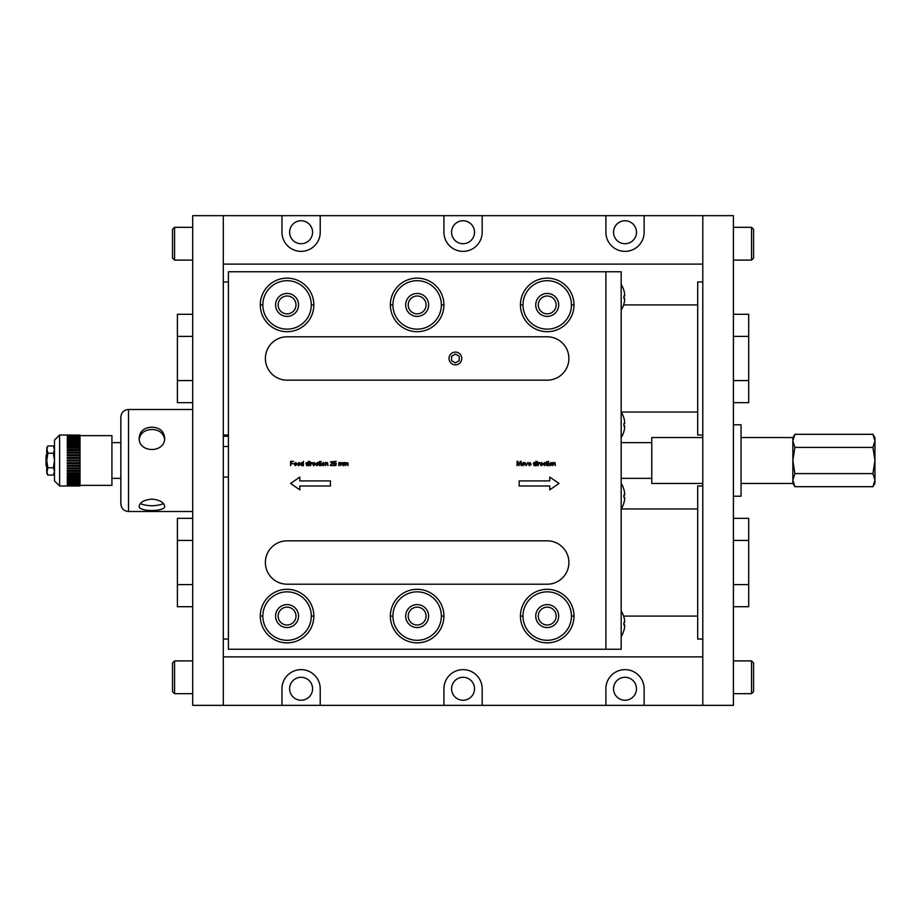 <?xml version="1.0" encoding="UTF-8"?>
<svg xmlns="http://www.w3.org/2000/svg" width="921" height="921" viewBox="0 0 921 921"><rect width="100%" height="100%" fill="white"/><g stroke="black" fill="none" stroke-linecap="round" stroke-linejoin="round"><path stroke-width="1.38" d="M644.136 705.348L605.88 705.348L605.88 688.77A19.134 19.134 0 0 1 625.002 669.636A19.134 19.134 0 0 1 644.136 688.77L644.136 705.348L702.792 705.348L702.792 656.88L223.308 656.88L223.308 705.348L281.964 705.348L281.964 688.77A19.134 19.134 0 0 1 301.098 669.636A19.134 19.134 0 0 1 320.22 688.77L320.22 705.348L281.964 705.348M482.178 705.348L443.922 705.348L443.922 688.77A19.134 19.134 0 0 1 463.056 669.636A19.134 19.134 0 0 1 482.178 688.77L482.178 705.348L605.88 705.348M320.22 705.348L443.922 705.348M636.48 688.77A11.478 11.478 0 0 1 619.269 698.705A11.478 11.478 0 0 1 619.269 678.823A11.478 11.478 0 0 1 636.48 688.77M474.522 688.77A11.478 11.478 0 0 1 457.311 698.705A11.478 11.478 0 0 1 457.311 678.823A11.478 11.478 0 0 1 474.522 688.77M312.576 688.77A11.478 11.478 0 0 1 295.353 698.705A11.478 11.478 0 0 1 295.353 678.823A11.478 11.478 0 0 1 312.576 688.77M482.178 215.652L443.922 215.652L443.922 232.23A19.134 19.134 0 0 0 463.056 251.364A19.134 19.134 0 0 0 482.178 232.23L482.178 215.652L605.88 215.652L605.88 232.23A19.134 19.134 0 0 0 625.002 251.364A19.134 19.134 0 0 0 644.136 232.23L644.136 215.652L702.792 215.652L702.792 264.12L223.308 264.12L223.308 215.652L281.964 215.652L281.964 232.23A19.134 19.134 0 0 0 301.098 251.364A19.134 19.134 0 0 0 320.22 232.23L320.22 215.652L281.964 215.652M312.576 232.23A11.478 11.478 0 0 0 295.353 222.295A11.478 11.478 0 0 0 295.353 242.177A11.478 11.478 0 0 0 312.576 232.23M474.522 232.23A11.478 11.478 0 0 0 457.311 222.295A11.478 11.478 0 0 0 457.311 242.177A11.478 11.478 0 0 0 474.522 232.23M636.48 232.23A11.478 11.478 0 0 0 619.269 222.295A11.478 11.478 0 0 0 619.269 242.177A11.478 11.478 0 0 0 636.48 232.23M320.22 215.652L443.922 215.652M644.136 215.652L605.88 215.652M753.585 691.636L751.548 693.674L753.585 691.636L753.585 662.947L751.548 660.898L751.548 693.674L733.404 693.674M753.585 662.947L751.548 660.898L733.404 660.898M751.548 227.326L751.548 260.102L733.404 260.102L751.548 260.102L753.585 258.053L753.585 229.364L751.548 227.326L733.404 227.326M702.792 281.964L697.692 281.964L697.692 435L702.792 435M174.553 227.326L172.515 229.364L172.515 258.053L174.553 260.102L192.696 260.102L174.553 260.102L174.553 227.326L192.696 227.326M174.553 693.674L174.553 660.898L172.515 662.947L172.515 691.636L174.553 693.674L192.696 693.674M174.553 660.898L192.696 660.898M59.6 435L59.6 486L54.5 480.9L54.5 440.1L59.6 435L80.012 435.092L67.256 435.092M59.6 486L80.012 486L80.012 435.092M80.012 485.908L67.256 485.908L80.012 485.804M80.012 485.551L67.256 485.551L80.012 485.332M80.012 484.907L67.256 484.907L80.012 484.596M80.012 483.997L67.256 483.997L80.012 483.583M80.012 482.834L67.256 482.834L80.012 482.328M80.012 481.43L67.256 481.43L67.256 480.831L80.012 480.831M80.012 479.795L67.256 479.795L67.256 479.104L80.012 479.104M80.012 477.941L67.256 477.941L67.256 477.182L80.012 477.182M80.012 475.904L67.256 475.904L67.256 475.075L80.012 475.075M80.012 473.693L67.256 473.693L67.256 472.807L80.012 472.807M80.012 471.333L67.256 471.333L67.256 470.401L80.012 470.401M80.012 468.87L67.256 468.87L67.256 467.891L80.012 467.891M80.012 466.302L67.256 466.302L67.256 465.301L80.012 465.301M80.012 463.677L67.256 463.677L67.256 462.653L80.012 462.653M80.012 461.007L67.256 461.007L67.256 459.993L80.012 459.993M80.012 458.347L67.256 458.347L67.256 457.323L80.012 457.323M80.012 455.699L67.256 455.699L67.256 454.698L80.012 454.698M80.012 453.109L67.256 453.109L67.256 452.13L80.012 452.13M80.012 450.599L67.256 450.599L67.256 449.667L80.012 449.667M80.012 448.193L67.256 448.193L67.256 447.307L80.012 447.307M80.012 445.925L67.256 445.925L67.256 445.096L80.012 445.096M80.012 443.818L67.256 443.818L67.256 443.059L80.012 443.059M80.012 441.896L67.256 441.896L67.256 441.205L80.012 441.205M80.012 440.169L67.256 440.169L67.256 439.57L80.012 439.57M80.012 438.672L67.256 438.672L80.012 438.166M80.012 437.417L67.256 437.417L80.012 437.003M80.012 436.404L67.256 436.404L80.012 436.094M80.012 435.668L67.256 435.668L80.012 435.449M80.012 435.196L67.256 435.196M80.012 485.367L111.925 485.367L111.925 435.633L80.012 435.633M80.012 438.603L67.256 438.672M80.012 439.985L67.256 440.169M80.012 441.585L67.256 441.896M80.012 443.404L67.256 443.404M80.012 445.396L67.256 445.396M80.012 447.56L67.256 447.56M80.012 449.874L67.256 449.874M80.012 452.292L67.256 452.292M80.012 454.801L67.256 454.801M80.012 457.38L67.256 457.38M80.012 463.62L67.256 463.62M80.012 466.199L67.256 466.199M80.012 468.708L67.256 468.708M80.012 471.126L67.256 471.126M80.012 473.44L67.256 473.44M80.012 475.604L67.256 475.604M80.012 477.596L67.256 477.596M80.012 479.415L67.256 479.104M80.012 481.015L67.256 480.831M80.012 482.397L67.256 482.328M54.5 471.425L53.383 475.063L54.5 471.425L53.383 467.776L54.5 460.5L53.383 453.224L54.5 449.575L53.383 445.937L54.5 449.575M53.383 467.776L47.857 467.776L46.729 473.118L47.857 475.063L46.729 471.425L47.857 475.063L53.383 475.063L54.5 473.118M46.729 471.425L46.729 460.5L47.857 453.224L46.729 447.882L47.857 445.937L46.729 449.575L47.857 445.937L53.383 445.937L54.5 447.882M47.857 453.224L53.383 453.224M46.729 449.575L46.729 460.5L47.857 467.776M46.729 454.721L46.05 455.4L46.05 465.6L46.729 466.279M459.222 360.687L459.222 356.277L455.4 354.067L451.578 356.277L451.578 360.687L455.4 362.897L459.222 360.687M449.022 358.476A6.378 6.378 0 0 1 458.589 352.962A6.378 6.378 0 0 1 458.589 364.002A6.378 6.378 0 0 1 449.022 358.476M702.792 486L697.692 486L697.692 639.036L702.792 639.036M140.245 503.672C148.016 506.423 155.787 506.423 163.558 503.672M164.594 438.995C163.305 432.962 159.068 429.796 151.896 429.497C144.735 429.796 140.499 432.962 139.209 438.983M151.896 499.09C144.148 499.919 139.9 502.29 139.152 506.205C138.357 511.938 165.446 511.938 164.652 506.205C163.903 502.29 159.655 499.919 151.896 499.09M120.847 417.144L120.847 503.856C121.307 508.507 123.851 511.051 128.503 511.512L128.503 409.488C123.851 409.949 121.307 412.493 120.847 417.144M111.925 478.356L120.847 478.356L120.847 442.644L111.925 442.644M151.896 427.148C144.148 427.574 139.9 431.143 139.152 437.855C138.357 453.374 165.446 453.362 164.652 437.855C163.903 431.143 159.655 427.574 151.896 427.148M192.696 705.348L223.308 705.348L223.308 215.652L192.696 215.652L192.696 705.348M192.696 606.697L177.396 606.697L177.396 584.605L192.696 584.605M192.696 518.339L177.396 518.339L177.396 584.605M192.696 540.431L177.396 540.431M192.696 402.661L177.396 402.661L177.396 380.569L192.696 380.569M192.696 314.303L177.396 314.303L177.396 380.569M192.696 336.395L177.396 336.395M733.404 705.348L733.404 215.652L702.792 215.652L702.792 705.348L733.404 705.348M651.78 483.456L702.792 483.456L651.78 483.456L651.78 437.544L702.792 437.544M621.18 478.356L651.78 478.356M733.404 314.303L748.704 314.303L748.704 402.661L733.404 402.661M733.404 336.395L748.704 336.395M733.404 380.569L748.704 380.569M733.404 518.339L748.704 518.339L748.704 606.697L733.404 606.697M733.404 540.431L748.704 540.431M733.404 584.605L748.704 584.605M733.404 496.212L741.048 496.212L741.048 424.788L733.404 424.788M792.854 483.456L741.048 483.456L792.854 483.456L792.854 437.544L741.048 437.544M605.88 649.236L605.88 271.764L228.408 271.764L228.408 649.236L621.18 649.236L621.18 271.764L605.88 271.764L605.88 649.236M547.212 589.302A26.778 26.778 0 0 1 570.41 629.469A26.778 26.778 0 0 1 524.026 629.469A26.778 26.778 0 0 1 547.212 589.302M287.064 589.302A26.778 26.778 0 0 1 310.262 629.469A26.778 26.778 0 0 1 263.878 629.469A26.778 26.778 0 0 1 287.064 589.302M547.212 380.166L287.064 380.166A21.678 21.678 0 0 1 265.386 358.476A21.678 21.678 0 0 1 287.064 336.798L547.212 336.798A21.678 21.678 0 0 1 568.89 358.476A21.678 21.678 0 0 1 547.212 380.166M547.212 278.142A26.778 26.778 0 0 1 570.41 318.309A26.778 26.778 0 0 1 524.026 318.309A26.778 26.778 0 0 1 547.212 278.142M417.144 278.142A26.778 26.778 0 0 1 440.33 318.309A26.778 26.778 0 0 1 393.946 318.309A26.778 26.778 0 0 1 417.144 278.142M287.064 278.142A26.778 26.778 0 0 1 310.262 318.309A26.778 26.778 0 0 1 263.878 318.309A26.778 26.778 0 0 1 287.064 278.142M417.144 589.302A26.778 26.778 0 0 1 440.33 629.469A26.778 26.778 0 0 1 393.946 629.469A26.778 26.778 0 0 1 417.144 589.302M547.212 584.202L287.064 584.202A21.678 21.678 0 0 1 265.386 562.524A21.678 21.678 0 0 1 287.064 540.834L547.212 540.834A21.678 21.678 0 0 1 568.89 562.524A21.678 21.678 0 0 1 547.212 584.202M623.874 616.966A23.808 23.808 0 0 1 624.611 620.351L624.611 622.608L623.874 622.608L624.611 622.608L624.611 620.351A23.808 23.808 0 0 0 623.874 616.966L623.897 616.966A23.831 23.831 0 0 0 621.18 610.98M623.874 630.494A23.808 23.808 0 0 0 624.611 627.109L624.611 624.852L624.611 627.109A23.808 23.808 0 0 1 623.874 630.494L623.897 630.494A23.831 23.831 0 0 1 621.18 636.48M624.611 627.109L624.611 624.852L623.874 624.852A22.852 22.852 0 0 0 623.874 622.608L624.737 621.951M623.874 489.442A23.808 23.808 0 0 1 624.611 492.827L624.611 495.084L623.874 495.084L624.611 495.084L624.611 492.827A23.808 23.808 0 0 0 623.874 489.442L623.897 489.442A23.831 23.831 0 0 0 621.18 483.456M697.692 508.956L621.18 508.956A23.831 23.831 0 0 0 623.897 502.97L623.874 502.97A23.808 23.808 0 0 0 624.611 499.585L624.737 498.008M623.874 495.084L624.611 495.084L623.874 495.084A22.852 22.852 0 0 1 623.874 497.328L624.611 497.328L623.874 497.328L624.611 497.328L623.874 497.328L624.611 497.328L624.611 499.585A23.808 23.808 0 0 1 623.874 502.97M624.611 421.415L624.611 423.672L623.874 423.672L624.611 423.672L624.611 421.415A23.808 23.808 0 0 0 623.874 418.03L623.897 418.03A23.831 23.831 0 0 0 621.18 412.044L697.692 412.044M621.18 437.544A23.831 23.831 0 0 0 623.897 431.558L623.874 431.558A23.808 23.808 0 0 0 624.611 428.173L624.611 425.916L623.874 425.916L624.737 426.596M623.874 423.672L624.611 423.672L623.874 423.672A22.852 22.852 0 0 1 623.874 425.916L624.611 425.916L623.874 425.916L624.611 425.916L624.611 428.173A23.808 23.808 0 0 1 623.874 431.558M623.874 290.506A23.808 23.808 0 0 1 624.611 293.891L624.611 296.148L623.874 296.148L624.611 296.148L624.611 293.891A23.808 23.808 0 0 0 623.874 290.506L623.897 290.506A23.831 23.831 0 0 0 621.18 284.52M621.18 310.02A23.831 23.831 0 0 0 623.897 304.034L623.874 304.034A23.808 23.808 0 0 0 624.611 300.649L624.737 299.072M624.737 295.503L623.874 296.148A22.852 22.852 0 0 1 623.874 298.392L624.611 298.392L623.874 298.392L624.611 298.392L623.874 298.392L624.611 298.392L624.611 300.649A23.808 23.808 0 0 1 623.874 304.034M623.874 624.852L624.611 624.852M623.874 622.608L624.611 622.608M624.611 495.084L624.737 494.439M623.874 497.328L624.611 497.328M624.611 423.672L624.737 423.015M623.874 425.916L624.611 425.916L623.874 425.916M623.874 298.392L624.611 298.392M278.142 304.92A8.922 8.922 0 0 0 287.064 313.854A8.922 8.922 0 0 0 295.998 304.92A8.922 8.922 0 0 0 287.064 295.998A8.922 8.922 0 0 0 278.142 304.92M287.064 280.698A24.234 24.234 0 0 0 266.088 317.031A24.234 24.234 0 0 0 308.051 317.031A24.234 24.234 0 0 0 287.064 280.698M287.064 293.442A11.478 11.478 0 0 0 275.586 304.92A11.478 11.478 0 0 0 287.064 316.398A11.478 11.478 0 0 0 298.542 304.92A11.478 11.478 0 0 0 287.064 293.442M298.542 616.08A11.478 11.478 0 0 0 287.064 604.602A11.478 11.478 0 0 0 275.586 616.08A11.478 11.478 0 0 0 287.064 627.558A11.478 11.478 0 0 0 298.542 616.08M295.998 616.08A8.922 8.922 0 0 0 287.064 607.146A8.922 8.922 0 0 0 278.142 616.08A8.922 8.922 0 0 0 287.064 625.002A8.922 8.922 0 0 0 295.998 616.08M287.064 591.846A24.234 24.234 0 0 0 266.088 628.191A24.234 24.234 0 0 0 308.051 628.191A24.234 24.234 0 0 0 287.064 591.846M428.622 616.08A11.478 11.478 0 0 0 417.144 604.602A11.478 11.478 0 0 0 405.666 616.08A11.478 11.478 0 0 0 417.144 627.558A11.478 11.478 0 0 0 428.622 616.08M426.066 616.08A8.922 8.922 0 0 0 417.144 607.146A8.922 8.922 0 0 0 408.21 616.08A8.922 8.922 0 0 0 417.144 625.002A8.922 8.922 0 0 0 426.066 616.08M417.144 591.846A24.234 24.234 0 0 0 396.157 628.191A24.234 24.234 0 0 0 438.12 628.191A24.234 24.234 0 0 0 417.144 591.846M558.69 304.92A11.478 11.478 0 0 0 547.212 293.442A11.478 11.478 0 0 0 535.734 304.92A11.478 11.478 0 0 0 547.212 316.398A11.478 11.478 0 0 0 558.69 304.92M556.146 304.92A8.922 8.922 0 0 0 547.212 295.998A8.922 8.922 0 0 0 538.29 304.92A8.922 8.922 0 0 0 547.212 313.854A8.922 8.922 0 0 0 556.146 304.92M547.212 280.698A24.234 24.234 0 0 0 526.236 317.031A24.234 24.234 0 0 0 568.199 317.031A24.234 24.234 0 0 0 547.212 280.698M558.69 616.08A11.478 11.478 0 0 0 547.212 604.602A11.478 11.478 0 0 0 535.734 616.08A11.478 11.478 0 0 0 547.212 627.558A11.478 11.478 0 0 0 558.69 616.08M556.146 616.08A8.922 8.922 0 0 0 547.212 607.146A8.922 8.922 0 0 0 538.29 616.08A8.922 8.922 0 0 0 547.212 625.002A8.922 8.922 0 0 0 556.146 616.08M547.212 591.846A24.234 24.234 0 0 0 526.236 628.191A24.234 24.234 0 0 0 568.199 628.191A24.234 24.234 0 0 0 547.212 591.846M408.21 304.92A8.922 8.922 0 0 0 417.144 313.854A8.922 8.922 0 0 0 426.066 304.92A8.922 8.922 0 0 0 417.144 295.998A8.922 8.922 0 0 0 408.21 304.92M417.144 280.698A24.234 24.234 0 0 0 396.157 317.031A24.234 24.234 0 0 0 438.12 317.031A24.234 24.234 0 0 0 417.144 280.698M417.144 293.442A11.478 11.478 0 0 0 405.666 304.92A11.478 11.478 0 0 0 417.144 316.398A11.478 11.478 0 0 0 428.622 304.92A11.478 11.478 0 0 0 417.144 293.442M794.881 447.41L792.854 440.86L794.881 434.309L792.854 437.82L794.881 434.309L872.924 434.309L874.95 440.86L872.924 447.41L794.881 447.41L792.854 460.5L794.881 473.59L872.924 473.59L874.95 480.14L872.924 486.691L794.881 486.691L792.854 480.14L794.881 473.59M872.924 473.59L874.95 460.5L872.924 447.41M874.95 483.18L872.924 486.691L874.95 483.18L874.95 437.82L872.924 434.309L874.95 437.82M299.82 489.834L299.82 486L330.432 486L330.432 480.9L299.82 480.9L299.82 477.078L290.576 483.456L299.82 489.834M549.768 477.078L559.012 483.456L549.768 489.834L549.768 486L519.156 486L519.156 480.9L549.768 480.9L549.768 477.078M522.955 465.692L524.694 464.575L523.577 462.48L521.839 463.677L522.955 465.692M523.266 465.289L522.345 464.08L523.266 462.895L524.187 464.069L523.266 465.289M526.225 465.646L527.906 462.526L526.467 465.024L525.039 462.526L526.225 465.646M529.356 465.692L531.06 464.714L529.69 465.289L528.827 464.679L531.072 464.219L529.955 462.48L528.217 463.735L529.356 465.692M530.519 463.781L528.769 463.781L529.667 462.883L530.519 463.781M534.203 465.669L535.918 465.646L535.918 461.329L535.4 462.883L534.168 462.503L533.363 463.24L534.203 465.669M534.779 465.266L533.766 464.368L534.41 462.906L535.423 463.827L534.779 465.266M536.759 462.526L537.288 465.646L536.759 462.526M536.759 461.939L537.288 461.329L536.759 461.939M538.094 465.646L538.739 463.309L539.787 462.618L538.094 462.526L538.094 465.646M541.099 465.692L542.791 464.714L540.65 464.863L540.477 464.219L542.814 464.219L541.686 462.48L539.959 463.735L541.099 465.692M542.25 463.781L540.5 463.781L541.398 462.883L542.25 463.781M544.415 465.692L546.026 464.575L543.977 464.829L544.23 463.044L545.969 463.436L544.967 462.469L543.344 463.62L544.415 465.692M547.051 465.669L547.707 465.646L547.097 461.433L546.188 462.526L547.051 465.669M548.156 462.526L548.686 465.646L548.156 462.526M548.156 461.939L548.686 461.329L548.156 461.939M550.447 465.692L552.174 464.575L551.069 462.48L549.319 463.677L550.447 465.692M550.758 465.289L549.837 464.08L550.758 462.895L551.679 464.069L550.758 465.289M552.842 465.646L554.212 462.906L555.386 465.646L555.041 462.664L552.842 462.526L552.842 465.646M519.03 464.76L517.89 461.329L517.026 461.329L517.026 465.646L517.579 461.974L518.822 465.646L520.595 462.031L521.148 465.646L521.148 461.329L520.377 461.329L519.03 464.76M291.186 463.689L293.212 463.689L291.186 463.171L291.186 461.835L293.523 461.329L290.61 461.329L290.61 465.646L291.186 463.689M295.18 465.692L296.884 464.702L294.743 464.852L294.57 464.219L296.907 464.219L295.779 462.469L294.052 463.735L295.18 465.692M296.343 463.781L294.593 463.781L295.491 462.883L296.343 463.781M298.542 465.692L300.246 464.702L298.093 464.852L297.92 464.219L300.258 464.219L299.141 462.469L297.402 463.735L298.542 465.692M299.705 463.781L297.955 463.781L298.841 462.883L299.705 463.781M301.708 465.669L303.423 465.646L303.423 461.329L302.905 462.883L301.674 462.503L300.868 463.24L301.708 465.669M302.284 465.266L301.271 464.368L302.088 462.883L302.928 463.827L302.284 465.266M306.728 465.669L308.454 465.646L308.454 461.329L307.936 462.883L306.705 462.503L305.899 463.24L306.728 465.669M307.315 465.266L306.302 464.368L307.119 462.883L307.959 463.827L307.315 465.266M309.295 462.515L309.824 465.646L309.295 462.515M309.295 461.939L309.824 461.329L309.295 461.939M310.63 465.646L311.275 463.298L312.323 462.618L310.63 462.515L310.63 465.646M313.624 465.692L315.327 464.702L313.957 465.278L313.094 464.668L315.339 464.219L314.222 462.469L312.484 463.735L313.624 465.692M314.786 463.781L313.036 463.781L313.934 462.883L314.786 463.781M316.951 465.692L318.562 464.564L316.513 464.829L316.766 463.044L318.505 463.436L317.503 462.469L315.88 463.62L316.951 465.692M319.587 465.669L320.243 465.635L319.633 461.421L318.724 462.515L319.587 465.669M320.692 462.515L321.222 465.646L320.692 462.515M320.692 461.939L321.222 461.329L320.692 461.939M322.983 465.692L324.71 464.575L323.605 462.469L321.855 463.677L322.983 465.692M323.294 465.278L322.373 464.08L323.294 462.883L324.215 464.069L323.294 465.278M325.378 465.646L326.748 462.906L327.922 465.646L327.577 462.664L325.378 462.515L325.378 465.646M330.213 465.462L333.045 465.646L330.938 465.14L332.942 463.021L332.481 461.502L330.432 462.02L332.504 462.492L330.213 465.462M333.713 463.608L335.532 463.401L335.509 465.117L333.667 464.771L334.473 465.635L335.912 465.427L336.269 463.39L334.323 463.056L334.553 461.893L336.28 461.386L334.127 461.386L333.713 463.608M346.331 462.756L343.821 462.515L343.821 465.646L345.122 462.906L345.674 465.646L346.975 462.906L348.057 465.646L347.919 462.849L346.331 462.756M338.801 465.646L340.102 462.906L340.655 465.646L341.956 462.906L343.038 465.646L342.9 462.849L338.801 462.515L338.801 465.646M697.692 304.92L623.621 304.92M573.99 304.92L571.446 304.92M522.99 304.92L520.434 304.92M443.922 304.92L441.366 304.92M392.91 304.92L390.366 304.92M313.854 304.92L311.298 304.92M262.842 304.92L260.286 304.92M228.408 281.964L223.308 281.964M228.408 435L223.308 435M697.692 616.08L623.621 616.08M573.99 616.08L571.446 616.08M522.99 616.08L520.434 616.08M443.922 616.08L441.366 616.08M392.91 616.08L390.366 616.08M313.854 616.08L311.298 616.08M262.842 616.08L260.286 616.08M228.408 639.036L223.308 639.036M192.696 409.488L128.503 409.488M192.696 511.512L128.503 511.512M621.18 442.644L651.78 442.644M223.308 446.478L228.408 446.478M223.308 436.266L228.408 436.266M792.854 483.18L794.881 486.691M223.308 477.078L228.408 477.078"/></g></svg>
